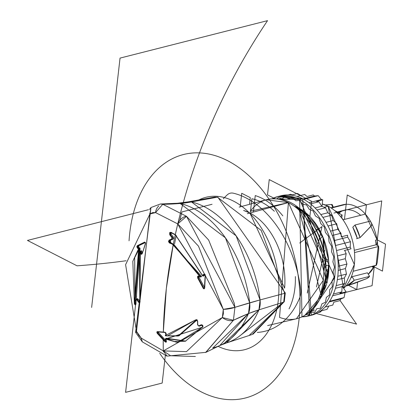 <?xml version="1.0" encoding="UTF-8"?>
<svg xmlns="http://www.w3.org/2000/svg" width="413" height="413" viewBox="0 0 413 413"><rect width="100%" height="100%" fill="white"/><g stroke="black" fill="none" stroke-linecap="round" stroke-linejoin="round"><path stroke-width="0.62" d="M333.353 207.187L332.119 204.445L325.274 204.951L331.546 204.456L332.754 207.336L331.515 204.456L325.274 204.951M371.783 225.276L360.069 237.578L356.533 238.709M249.245 335.356L283.69 302.12L284.727 297.99L284.696 293.313L285.29 293.024L284.696 293.313L261.202 230.418L217.403 197.177L191.477 201.947L236.117 235.828L260.066 299.931A209.37 30.376 -6.9 0 0 249.7 302.837L248.476 313.575L258.936 309.843L260.102 305.197L260.066 299.931L284.696 293.313L283.69 302.12L284.278 301.64A2.096 1.193 -157.3 0 1 283.69 302.12L284.727 297.99L284.696 293.313L260.066 299.931L258.936 309.843L283.69 302.12L252.013 334.551L283.69 302.12L258.936 309.843L226.649 342.904L258.936 309.843A209.37 119.104 22.7 0 0 248.476 313.575L219.721 345.562L248.476 313.575A418.741 238.208 22.7 0 0 233.438 320.261L205.571 352.537M223.082 343.905L223.082 343.905A98.268 64.469 -104.2 0 0 258.936 309.843L223.825 343.724M195.364 356.507L170.652 355.743L195.364 356.507M212.597 347.999L212.597 347.999A99.652 65.378 -104.2 0 0 248.476 313.575L249.741 308.542L249.7 302.837A418.741 60.747 -6.9 0 0 234.914 307.324L233.438 320.261L248.476 313.575L212.871 347.932M284.743 292.884L285.29 293.024L217.857 197.187L214.595 197.084L188.318 201.843L191.477 201.947L236.117 235.828L260.066 299.931L284.696 293.313L260.066 299.931L258.936 309.843L283.69 302.12L258.936 309.843A16.613 10.898 -104.2 0 0 260.066 299.931A209.37 30.376 -6.9 0 0 249.7 302.837L260.066 299.931L236.117 235.828L191.477 201.947A209.37 149.48 -76.7 0 1 180.145 203.475L225.415 237.831L249.7 302.837L225.415 237.831L180.145 203.475A418.741 298.96 -76.7 0 1 162.789 204.285L186.537 216.335L208.637 240.03L234.264 303.323L234.914 307.324L249.7 302.837L248.476 313.575A418.741 238.208 22.7 0 0 233.438 320.261L234.914 307.324L186.537 216.335A8.374 5.059 127.8 0 0 177.76 223.908A418.741 273.69 117.1 0 0 175.329 234.558L202.711 275.807L203.181 274.537L204.817 274.165L205.349 275.585L204.703 288.104L204.063 288.924L203.253 288.393L197.646 277.928L197.626 276.251L198.968 275.982L200.021 276.725L173.243 244.532A418.741 273.69 117.1 0 0 166.341 288.47L163.326 332.083L165.045 332.212L166.134 333.224L166.057 334.866L165.37 335.547L167.342 335.996L195.597 319.899L196.872 319.626L197.682 321.2L197.724 325.031L198.72 325.878L201.327 324.711L202.917 325.718L202.902 327.055L177.43 342.465L165.484 339.001L166.232 340.281L166.207 342.238L165.164 341.933L163.218 339.863L163.29 350.911L186.475 351.639L222.349 317.54L223.381 313.673L223.278 309.352L198.493 246.169L177.76 223.908L155.546 212.587L152.624 212.587L149.888 214.022L125.598 264.671L136.517 331.376L138.794 335.382L141.246 338.128L163.29 350.911L163.218 339.863L157.198 333.327L156.795 332.109L157.276 331.593L163.326 332.083L166.341 288.47L173.243 244.532L169.325 242.932L168.468 241.486L169.139 240.077L171.798 238.972L171.885 237.552L169.738 234.78L169.655 232.627L170.605 232.276L175.329 234.558L177.76 223.908L223.278 309.352L234.914 307.324L223.278 309.352L222.349 317.54L233.438 320.261L222.349 317.54L163.29 350.911L141.246 338.128L142.335 341.866L141.246 338.128L136.517 331.376L149.888 214.022L150.977 207.527L149.888 214.022L155.546 212.587L162.789 204.285L180.145 203.475L191.477 201.947L217.403 197.177L214.161 197.177L217.403 197.177L191.477 201.947L187.832 201.947M185.716 202.866L191.477 201.947A209.37 149.48 -76.7 0 1 180.145 203.475L177.487 203.258L180.145 203.475L225.415 237.831L249.7 302.837A418.741 60.747 -6.9 0 0 234.914 307.324L233.438 320.261L248.476 313.575A17.996 11.807 -104.2 0 0 249.7 302.837A99.652 65.378 -104.2 0 0 180.145 203.475A418.741 298.96 -76.7 0 1 162.789 204.285L160.383 203.996L162.789 204.285L155.546 212.587L177.76 223.908L186.537 216.335L162.789 204.285L186.537 216.335L208.637 240.03L234.264 303.323L234.914 307.324L260.066 299.931A98.268 64.469 -104.2 0 0 191.477 201.947A16.613 10.898 -104.2 0 0 185.716 202.866M175.081 203.846L180.145 203.475A17.996 11.807 -104.2 0 0 175.081 203.846M135.918 303.565L139.883 247.929L138.928 248.172L139.883 247.929L140.079 248.678L139.191 248.905L140.079 248.678L135.862 303.41L134.974 303.632L135.918 303.565L139.883 247.929A415.282 65.553 173.7 0 1 138.98 247.836L137.736 248.528L136.796 246.793L137.333 245.652L137.803 246.009L145.144 242.421L137.803 246.009L138.025 248.079L138.98 247.836L138.691 245.781L137.803 246.009L137.333 245.652L144.679 242.059L145.505 242.679L145.567 243.391L144.679 242.059L137.333 245.652L137.736 248.528L138.696 248.631L137.736 248.528L136.796 246.793L137.333 245.652L144.679 242.059L145.505 242.679L145.51 243.644L142.186 253.783L141.277 254.398L140.472 252.916L140.384 251.424L139.439 253.68L139.811 302.744L138.747 302.476L136.595 299.606L135.908 300.081L136.006 303.88L135.123 304.866L134.38 303.829L132.816 261.305L138.639 248.621L139.191 248.905L134.664 257.717L135.154 304.025M136.971 332.336A8.374 1.007 -24 0 1 136.321 332.465M135.645 332.434A8.374 1.007 -24 0 1 135.588 332.372L142.335 341.866L167.033 356.114L205.937 352.341L233.438 320.261A8.374 4.455 -155.8 0 1 222.349 317.54L223.381 313.673L223.278 309.352L198.493 246.169L177.76 223.908A418.741 273.69 117.1 0 0 175.329 234.558L170.605 232.276L169.738 234.78L170.192 234.455L172.324 237.212L172.159 239.375L169.567 240.443L169.635 242.498L173.579 244.114L200.537 276.519L200.305 277.061M170.125 241.791L170.595 242.255L169.635 242.498L170.595 242.255L201.503 276.276L200.537 276.519L201.503 276.276L201.1 276.782L201.503 276.276L170.595 242.255L170.461 240.216L173.052 239.148L173.284 236.964A414.306 249.757 -153.2 0 1 171.152 234.212L170.192 234.455L170.755 232.643L175.417 234.899A0.418 0.268 -60 0 1 175.329 234.558L177.76 223.908L155.546 212.587L162.789 204.285L160.368 203.996L150.977 207.527L149.888 214.022L125.598 264.671L136.517 331.376A8.374 1.007 -24 0 0 136.135 331.665A8.374 1.007 -24 0 1 136.517 331.376L135.588 332.372L136.517 331.376L138.654 335.186L141.246 338.128L163.29 350.911L167.033 356.114M166.692 355.996A8.374 6.04 -73 0 1 165.169 354.994A8.374 6.04 -73 0 0 166.692 355.996M165.324 332.511A0.418 0.315 -85.7 0 1 165.045 332.212L166.134 333.224L166.057 334.866L165.37 335.547L167.342 335.996L195.597 319.899L196.872 319.626L197.682 321.2L195.597 319.899L196.118 320.07L178.086 336.022L196.325 319.832L197.078 319.827L195.597 319.899L165.37 335.547A0.418 0.299 -75 0 0 165.572 335.826L165.386 335.124A0.418 0.32 45.2 0 0 165.37 335.547L165.494 335.057A0.418 0.32 45.2 0 0 165.386 335.124L166.072 334.442A0.418 0.32 45.4 0 0 166.057 334.866L166.181 334.38A0.418 0.32 45.4 0 0 166.072 334.447L165.319 332.511L163.605 332.377A0.418 0.32 -85.6 0 1 163.326 332.093A0.418 0.32 -85.6 0 0 163.62 332.382A0.418 0.32 -85.6 0 1 163.605 332.382L157.554 331.887A0.418 0.325 -85.1 0 1 157.276 331.593L157.198 333.327L163.218 339.863L163.29 350.911A8.374 6.04 -73 0 0 163.445 351.747A8.374 6.04 -73 0 1 163.29 350.911A418.741 273.69 -62.9 0 1 163.218 339.863L163.672 339.434L165.949 341.737M185.793 341.117L166.578 338.242L165.685 338.469L166.723 338.262L185.793 341.117L166.723 338.262L165.685 338.469L165.427 339.083L166.176 340.364L166.253 341.768L165.623 341.505L166.511 341.277L158.551 332.677L157.663 332.904L163.672 339.434L157.663 332.904L158.551 332.677L158.597 331.639L158.551 332.677L166.511 341.277L158.551 332.677A413.836 248.115 26.4 0 0 166.439 341.2M91.634 307.437L120.044 58.099L267.536 20.65A418.741 273.69 117.1 0 0 166.341 288.47L163.326 332.083L157.276 331.593L157.637 331.882L157.663 332.904L157.637 331.882L165.396 332.501A0.418 0.315 -85.7 0 1 165.045 332.212L163.326 332.093L163.682 332.372M165.396 335.113A0.418 0.32 45.2 0 0 165.37 335.547L165.685 335.826L165.494 335.057L165.685 335.826L179.046 335.779L197.022 319.946L178.566 335.898M165.572 335.826L178.086 336.022L196.5 319.755M199.799 325.986L200.104 325.909A414.306 38.048 -18.8 0 1 202.133 325L201.689 325.196M201.843 324.959L200.104 325.909L198.829 325.924L198.999 326.208L201.735 324.99L199.143 326.151L197.703 324.706L198.72 325.878L201.327 324.711L201.895 324.948L201.327 324.711L198.736 325.872L197.703 324.706M165.721 338.459L166.723 338.262L165.835 338.49L174.472 341.51L185.354 341.236L165.835 338.49L165.567 339.063L202.902 327.055L201.327 324.711L202.917 325.718L202.902 327.055L177.43 342.465L165.484 339.001L166.315 340.338L165.484 339.001L202.902 327.055L201.327 324.711L198.736 325.872L199.143 326.151M166.573 338.242L166.522 338.82M200.104 325.909L200.104 325.909A414.306 38.048 -18.8 0 1 202.133 325L200.104 325.909M158.318 332.197L158.551 332.677L157.198 333.327L157.663 332.904L163.672 339.434L163.218 339.863L165.169 341.933L166.232 340.281L166.207 342.238L165.164 341.933L157.198 333.327L156.795 332.109L157.276 331.593L157.637 331.882L157.663 332.904L158.551 332.677M205.282 274.965L204.941 274.408L205.282 274.965M204.574 274.211L203.717 274.697L204.719 274.34L203.717 274.697L203.248 275.961L202.711 275.807L204.203 275.719L203.248 275.961L203.717 274.697L203.181 274.537L202.711 275.807L203.248 275.961L202.711 275.807L175.566 234.914A0.418 0.268 -60 0 1 175.329 234.558L175.566 234.914M170.755 232.643A0.418 0.289 -68.6 0 1 170.605 232.276L175.329 234.558L202.711 275.807L203.181 274.537L204.817 274.165L205.349 275.585L204.703 288.104L204.063 288.924L203.253 288.393L197.646 277.928L199.102 277.428L197.646 277.928L203.253 288.393L203.743 288.124L204.332 288.419L203.743 288.124L198.142 277.67L198.565 276.147L200.021 276.725L198.968 275.982L197.646 277.928L198.142 277.67L198.312 276.276L198.142 277.67L199.102 277.428A414.523 297.484 -130.6 0 0 204.569 287.629A414.523 297.484 -130.6 0 1 199.102 277.428L198.142 277.67L203.743 288.124L204.559 287.918L203.253 288.393L204.703 288.104L205.349 275.419L203.181 274.537L203.717 274.697L204.249 274.206M204.234 274.206L205.194 275.492L204.342 288.419L203.743 288.124L204.703 287.882L199.102 277.428L198.968 276.545M201.1 276.782L201.503 276.276L201.322 276.829L200.052 276.999M170.595 242.255L169.635 242.498L173.579 244.114L169.635 242.498A0.418 0.289 108.5 0 0 169.325 242.932L173.243 244.532L169.325 242.932L169.635 242.498L169.325 242.932L168.468 241.486L169.139 240.077L169.573 240.443L169.139 240.077L171.798 238.972L171.885 237.552L171.731 239.008L169.139 240.077L169.325 242.932L170.595 242.255L201.503 276.276L200.537 276.519L173.579 244.114A0.418 0.274 115.9 0 0 173.243 244.532L200.021 276.725L200.537 276.519L200.021 276.725L200.197 277.009L200.537 276.519L201.503 276.276L170.595 242.255L170.461 240.216L169.567 240.443L170.461 240.216L170.011 240.872M172.319 237.212L171.87 237.537L169.738 234.78L171.152 234.212L171.044 232.756L171.152 234.212L170.192 234.455L172.324 237.212L170.192 234.455L170.11 233.035L170.192 234.455L171.152 234.212A414.306 249.757 -153.2 0 0 173.284 236.964L171.885 237.408L172.319 237.212L172.159 239.375L172.319 237.212L173.284 236.964L172.324 237.212L173.284 236.964L173.052 239.148L169.567 240.443L170.461 240.216L169.567 240.443L169.635 242.498L169.567 240.443L172.159 239.375A0.418 0.294 -112.4 0 1 171.731 239.008L172.159 239.375L173.052 239.148A414.776 31.342 162 0 0 170.461 240.216L173.026 239.163M171.772 232.426L170.889 232.648L171.772 232.426M203.366 274.64L203.516 275.234M175.417 234.899L202.571 275.838L203.082 276.147L204.203 275.719A415.282 232.648 -50.3 0 1 204.672 274.454L203.717 274.697L203.248 275.961L202.711 275.807L204.203 275.719L202.711 275.807L175.329 234.558L170.889 232.648A0.418 0.289 -68.6 0 1 170.605 232.276L170.889 232.648M173.284 236.964L171.978 235.281M173.636 237.867L173.501 238.683L173.636 237.867M199.102 277.428L200.362 279.833M138.489 247.428L138.98 247.836L138.691 245.781L137.803 246.009L138.025 248.079L138.928 248.172L138.025 248.079A0.418 0.336 96 0 0 137.736 248.528L138.025 248.079L137.803 246.009L145.324 242.539L138.691 245.781L138.319 246.489M141.571 250.737L140.466 251.119L141.896 251.166L140.384 251.424L140.998 251.393L140.466 251.119L140.998 251.393L141.086 252.885L141.984 252.658L141.896 251.166L141.432 250.872L141.896 251.166L140.998 251.393L141.896 251.166A415.592 307.964 92.2 0 0 141.984 252.658L141.896 251.166L142.191 253.37L141.984 252.658L141.086 252.885L141.855 253.974L141.086 252.885L141.984 252.658L140.477 252.916L142.186 253.783L142.248 253.52L141.277 254.398L140.472 252.916L141.086 252.885L140.998 251.393L141.086 252.885L141.757 253.99M140.466 251.119L139.873 301.144L139.79 302.399L139.238 302.089L139.986 301.898L139.238 302.089L139.486 302.331L139.238 302.089L140.131 301.862L138.04 299.069L137.147 299.296L139.238 302.089L138.747 302.471L139.94 301.098L140.384 251.424L140.477 252.916L140.384 251.424L139.439 253.68L140.017 301.129L139.811 302.744L138.747 302.476L136.657 299.678L138.04 299.069L137.56 298.707L136.429 298.94L135.831 300.045L136.006 303.88L135.123 304.866L134.38 303.829L134.974 303.632L139.191 248.905L138.928 248.172L139.191 248.905L138.639 248.621L134.38 303.829L136.058 303.689M136.176 299.105L137.147 299.296L136.657 299.678L138.747 302.471L139.94 301.098L140.384 251.424L140.477 252.916L142.186 253.783L145.567 243.391L144.679 242.059L137.333 245.652L137.736 248.528L138.639 248.621L134.38 303.829L132.816 261.305L138.639 248.621L138.928 248.172L139.191 248.905L134.664 257.717L134.974 303.632L134.38 303.829L134.974 303.632L135.996 304.169M139.238 302.089L140.131 301.862L138.04 299.069L137.147 299.296L136.522 298.924L139.238 302.089L137.147 299.296L138.179 299.26M135.474 304.371L134.974 303.632L135.862 303.41L134.38 303.829L136.006 303.88L135.908 300.101M217.857 197.187L217.403 197.177L261.202 230.418L284.696 293.313L283.69 302.12L238.802 336.647M198.968 275.982L200.021 276.725L173.243 244.532A418.741 273.69 117.1 0 0 166.341 288.47L173.243 244.532L200.021 276.725L198.968 275.982L197.646 277.928L197.626 276.251L198.968 275.982L199.143 276.266M198.565 276.147L198.947 276.168M171.87 237.537L169.738 234.775L171.87 237.408M135.908 300.081L137.147 299.296L136.657 299.678L138.747 302.471M140.337 251.212L140.998 251.393L140.384 251.424L140.616 250.98M166.346 341.727L165.623 341.505L163.677 339.434L165.623 341.505L165.164 341.933L166.315 340.338L165.484 339.001L165.835 338.49L174.472 341.51M157.637 331.882A0.418 0.325 -85.1 0 1 157.276 331.593L165.045 332.212L166.057 334.866L165.045 332.212L165.396 332.501L163.326 332.093M197.574 324.809L197.682 321.2L195.597 319.899L197.078 319.827L195.597 319.899L165.37 335.547L165.685 335.826A0.418 0.299 -75 0 1 165.37 335.547L165.494 335.057M202.798 326.889L185.354 341.236L202.809 326.735L201.823 324.959M202.933 326.642L202.902 327.055M336.239 211.988L342.109 214.992L341.763 218.038L342.109 214.992L336.239 211.988L342.109 214.992L340.58 216.629L342.109 214.992L341.763 218.038L342.109 214.992L340.58 216.629M299.616 199.541A61.661 40.453 75.8 0 1 335.175 266.86A61.661 40.453 75.8 0 1 301.98 316.859L308.325 316.038L334.69 277.536L299.616 199.541L277.98 196.511L272.012 198.813A61.661 40.453 75.8 0 1 299.616 199.541L302.677 198.761A61.661 40.453 75.8 0 1 338.092 262.529A61.661 40.453 75.8 0 1 309.843 315.604L311.387 315.258L302.677 198.761L299.616 199.541A61.661 40.453 75.8 0 1 335.175 266.86A61.661 40.453 75.8 0 1 301.98 316.859L299.616 199.541A61.661 40.453 75.8 0 0 272.012 198.813L299.616 199.541L302.677 198.761A61.661 40.453 75.8 0 1 338.092 262.529A61.661 40.453 75.8 0 1 309.843 315.604L302.677 198.761A61.661 40.453 75.8 0 0 279.518 196.17L279.529 196.165A61.661 40.453 75.8 0 1 302.677 198.761L281.041 195.736L277.98 196.511M294.092 206.102L298.651 208.018A52.446 34.408 75.8 0 0 294.092 206.102A52.446 34.408 75.8 0 1 298.651 208.018A52.446 34.408 75.8 0 1 321.231 295.729L328.485 274.361L298.651 208.018L294.097 206.108M322.868 217.408L331.52 215.209L327.819 212.783L325.527 207.791L321.717 206.252L318.929 201.74L316.456 201.358L318.929 201.74L310.509 203.883L318.929 201.74L321.717 206.252L315.036 207.951L321.717 206.252L325.527 207.791L316.962 209.964L325.527 207.791L327.819 212.783L320.803 214.564L327.819 212.783L331.52 215.209L333.245 220.537L326.022 222.37L333.245 220.537L336.729 223.784L328.02 225.999L336.729 223.784L337.829 229.277L330.483 231.141L337.829 229.277L340.983 233.252L332.248 235.472L340.983 233.252L341.277 236.819L347.555 235.224L347.715 237.15L347.555 235.224L341.277 236.819L340.983 233.252L337.829 229.277L336.729 223.784L333.245 220.537L331.52 215.209L322.868 217.408L331.52 215.209L327.819 212.783L325.527 207.791L321.717 206.252L318.929 201.74L316.456 201.358L322.734 199.763L321.985 206.361L322.734 199.763L321.402 199.556L322.734 199.763L316.456 201.358L322.734 199.763L321.985 206.361L322.734 199.763L321.402 199.556L308.991 202.711L321.402 199.556L318.201 195.664L321.402 199.556L308.991 202.711L321.402 199.556L318.201 195.664L303.751 199.334L318.201 195.664L314.515 196.036L318.201 195.664L303.751 199.334L318.201 195.664L314.515 196.036L303.034 198.947L314.515 196.036L313.286 194.926L314.515 196.036L303.034 198.947L314.515 196.036L313.286 194.926L307.004 196.521L304.722 194.471L297.04 196.423L304.722 194.471L307.004 196.521L313.286 194.926L307.004 196.521L304.722 194.471L297.04 196.423L304.722 194.471M346.3 235.544L347.555 235.224L347.715 237.15L334.029 240.624L347.715 237.15L350.446 241.729L335.423 245.544L350.446 241.729L350.229 247.057L336.543 250.531L350.229 247.057L351.009 248.822L344.731 250.417L351.009 248.822L350.229 247.057L350.446 241.729L347.715 237.15L350.446 241.729L350.229 247.057L351.009 248.822L344.731 250.417L346.171 253.69L337.442 255.91L346.171 253.69L344.731 250.417L346.171 253.69L337.442 255.91L346.171 253.69L345.299 258.688L337.953 260.557L345.299 258.688L346.171 253.69L345.299 258.688L337.953 260.557L345.299 258.688L346.946 264.041L338.242 266.251L346.946 264.041L345.299 258.688L346.946 264.041L338.242 266.251L346.946 264.041L345.438 268.564L338.216 270.396L345.438 268.564L346.946 264.041L345.438 268.564L338.216 270.396L345.438 268.564L346.466 274.062L337.813 276.261L346.466 274.062L345.438 268.564L346.466 274.062L337.813 276.261L346.466 274.062L344.365 277.964L337.354 279.746L344.365 277.964L346.466 274.062L344.365 277.964L337.354 279.746L344.365 277.964L344.736 283.447L336.172 285.62L344.736 283.447L344.365 277.964L344.736 283.447L336.172 285.62L344.736 283.447L342.119 286.612L335.439 288.305L342.119 286.612L344.736 283.447L342.119 286.612L335.439 288.305L342.119 286.612L341.819 291.908L333.399 294.046L341.819 291.908L342.119 286.612L341.819 291.908L333.399 294.046L341.819 291.908L339.827 293.421L341.819 291.908L339.827 293.421L346.109 291.831L342.3 286.39L346.109 291.831L339.827 293.421L346.109 291.831L345.036 292.647L332.625 295.801L345.036 292.647L344.081 297.597L329.631 301.263L344.081 297.597L345.036 292.647L346.109 291.831L342.3 286.39L346.109 291.831L345.036 292.647L344.081 297.597L340.663 299.027L340.111 300.587L340.663 299.027L329.187 301.944L340.663 299.027L344.081 297.597L340.663 299.027L340.111 300.587L333.828 302.182L340.111 300.587L356.569 324.107L316.255 313.508M342.356 236.546L347.555 235.224L341.277 236.819L340.983 233.252L332.248 235.472L340.983 233.252L337.829 229.277L330.483 231.141L337.829 229.277L336.729 223.784L328.02 225.999L336.729 223.784L333.245 220.537L326.022 222.37L333.245 220.537L331.52 215.209M300.767 195.478L297.546 193.465L291.067 195.112L297.546 193.465L300.767 195.478L297.546 193.465L291.067 195.112L297.546 193.465M292.136 194.843L290.618 194.275L288.098 194.915L290.618 194.275L292.136 194.843L290.618 194.275L288.098 194.915L290.618 194.275M320.498 311.975L317.984 312.615L320.498 311.975L321.562 310.752L320.498 311.975L317.984 312.615L320.498 311.975L321.562 310.752M326.977 309.378L320.498 311.025L326.977 309.378L328.846 306.079L326.977 309.378L320.498 311.025L326.977 309.378L328.846 306.079M332.801 305.073L325.119 307.024L332.801 305.073L333.828 302.182L332.801 305.073L325.119 307.024L332.801 305.073L333.828 302.182L340.111 300.587M345.805 250.144L344.277 250.531L345.805 250.144M247.33 213.712L249.896 213.01A60.716 39.834 75.8 0 1 284.609 288.129L249.896 213.005L288.408 202.613A61.403 40.283 75.8 0 1 323.601 277.541A61.403 40.283 75.8 0 1 279.544 317.39A61.403 40.283 75.8 0 0 323.601 277.541A61.403 40.283 75.8 0 0 288.408 202.613L247.33 213.712M303.953 212.375L302.569 211.714L303.953 212.375A46.06 30.221 75.8 0 1 308.583 215.261L303.953 212.375A46.06 30.221 75.8 0 1 308.583 215.261L302.569 211.714A46.06 30.221 75.8 0 1 303.953 212.375L308.583 215.261M328.397 259.343L325.542 260.066L328.397 259.343M325.341 281.222L327.411 282.285L325.077 281.289M322.517 291.17L325.96 285.62A46.06 30.221 75.8 0 1 322.517 291.17L325.96 285.62L324.06 286.106L325.96 285.62L326.28 284.965L325.96 285.62A46.06 30.221 75.8 0 1 322.517 291.17L325.96 285.62A46.06 30.221 -104.2 0 0 326.28 284.965L325.96 285.62L324.06 286.106L325.96 285.62M328.113 269.596L328.433 265.043A43.024 28.229 75.8 0 1 328.113 269.596A43.024 28.229 75.8 0 1 325.238 281.248L328.113 269.596L326.063 270.112L328.113 269.596L328.433 265.043A43.024 28.229 75.8 0 1 328.113 269.596A43.024 28.229 75.8 0 1 325.238 281.248L328.113 269.596L326.063 270.112M323.023 237.728A43.024 28.229 75.8 0 1 328.33 259.359L323.023 237.733A43.024 28.229 75.8 0 1 328.33 259.359L323.023 237.728M322.254 204.007A46.06 30.221 75.8 0 1 328.149 206.232A46.06 30.221 75.8 0 1 353.549 245.415A46.06 30.221 75.8 0 1 343.657 288.331L354.354 264.496L328.149 206.232L322.254 204.007A46.06 30.221 75.8 0 1 328.149 206.232L324.174 207.243L328.149 206.232A46.06 30.221 -104.2 0 0 322.254 204.007L328.149 206.232A46.06 30.221 75.8 0 1 353.549 245.415A46.06 30.221 75.8 0 1 343.657 288.331A46.06 30.221 -104.2 0 0 353.549 245.415A46.06 30.221 -104.2 0 0 328.149 206.232L324.174 207.243L328.149 206.232L343.657 288.331M377.709 245.585A37.686 24.723 -104.2 0 0 356.068 206.629A37.686 24.723 -104.2 0 0 339.672 205.942A37.686 24.723 75.8 0 1 346.182 204.29L345.542 209.887L346.182 204.29L342.842 204.776L330.89 207.811M342.904 210.553A32.137 21.084 -104.2 0 0 338.464 213.129L342.904 210.553A32.137 21.084 -104.2 0 0 338.464 213.129A32.137 21.084 -104.2 0 1 342.904 210.553L338.464 213.129M344.457 219.417L347.24 194.993L366.424 204.812L365.366 214.11L343.311 219.706L365.366 214.11A37.686 24.723 75.8 0 1 377.043 239.793L375.51 240.18L376.093 244.759L354.292 250.293L376.093 244.759A37.686 24.723 -104.2 0 0 375.51 240.18L377.043 239.793L365.366 214.11A37.686 24.723 75.8 0 1 377.043 239.793L385.541 244.14L382.469 271.109L373.971 266.762A37.686 24.723 75.8 0 1 368.277 274.217L373.971 266.762L372.438 267.149A37.686 24.723 -104.2 0 0 372.872 266.256L372.438 267.149L373.971 266.762L372.944 266.235L373.971 266.762A37.686 24.723 75.8 0 1 368.277 274.217A37.686 24.723 -104.2 0 0 374.4 265.869M331.288 208.069L346.182 204.29L331.288 208.069L346.182 204.29L345.542 209.887L336.574 212.163L345.542 209.887L346.182 204.29L331.288 208.069M343.311 219.706A37.686 24.723 -104.2 0 0 341.474 217.749L343.311 219.706A37.686 24.723 -104.2 0 0 341.474 217.749L343.311 219.706L365.366 214.11L377.043 239.793L375.51 240.18L377.043 239.793M360.105 237.547L371.53 225.684L360.069 237.578L357.317 238.456A37.686 24.723 -104.2 0 0 352.785 227.202L357.317 238.456L360.064 237.558L355.01 225.013L352.785 227.202L355.01 225.013A42.085 27.609 75.8 0 1 360.064 237.558L355.01 225.013L370.322 221.12A42.085 27.609 75.8 0 1 371.659 223.748L370.322 221.12L355.01 225.013A42.085 27.609 75.8 0 1 360.064 237.558L357.317 238.451A37.686 24.723 -104.2 0 0 352.785 227.202L355.01 225.013A42.085 27.609 75.8 0 1 360.064 237.558L355.01 225.013L352.785 227.202L357.317 238.456L352.785 227.202M369.573 276.38L354.256 280.272L346.61 285.92L346.435 285.378L346.61 285.92A42.085 27.609 -104.2 0 0 354.256 280.272L346.61 285.92L346.435 285.378L346.61 285.92A42.085 27.609 -104.2 0 0 354.256 280.272L352.113 276.684L350.828 278.042A37.686 24.723 -104.2 0 0 352.113 276.684L367.431 272.797L369.573 276.38L368.587 277.448L369.573 276.38L367.431 272.797L352.113 276.684L350.828 278.042A37.686 24.723 -104.2 0 0 352.113 276.684L354.256 280.272L352.113 276.684L367.431 272.797L369.573 276.38L354.256 280.272L369.573 276.38L366.858 278.553L368.587 277.448A42.085 27.609 -104.2 0 0 369.573 276.38L367.431 272.797M296.405 318.795L323.343 280.288L288.408 202.613A61.403 40.283 75.8 0 0 250.247 211.286A61.403 40.283 75.8 0 1 288.408 202.613L266.209 199.768M249.896 213.005L243.582 210.465A60.716 39.834 75.8 0 1 249.896 213.005A60.716 39.834 75.8 0 1 284.609 288.129L249.896 213.005L243.582 210.465A60.716 39.834 75.8 0 1 249.896 213.005L288.408 202.613L279.544 317.39M277.469 198.87L275.357 198.839A60.716 39.834 75.8 0 1 277.469 198.87L277.99 199.133M298.423 209.592L303.441 212.158L301.573 212.633L303.441 212.158L325.232 260.608L303.441 212.158L298.423 209.592L303.441 212.158A60.716 39.834 75.8 0 1 325.232 260.608L323.823 272.988L325.232 260.608L322.78 261.233L325.232 260.608L303.441 212.158L301.573 212.633M325.232 260.608L323.229 261.119L325.232 260.608L323.823 272.988M304.902 315.248L321.19 296.08L319.399 296.534L321.19 296.08L304.902 315.248L321.19 296.08L322.197 287.252L321.19 296.08A60.716 39.834 75.8 0 1 304.902 315.248A60.716 39.834 -104.2 0 0 325.139 259.839A60.716 39.834 -104.2 0 0 290.788 202.623A60.716 39.834 -104.2 0 0 275.357 198.839M325.702 261.584L328.671 260.83M346.569 285.941L346.399 285.419L346.569 285.941L366.858 278.553L346.569 285.941M366.801 278.579L354.535 283.349L346.698 285.899L354.535 283.349L366.801 278.579L368.587 277.448M357.317 238.456L360.069 237.578L362.346 235.276L371.53 225.684L371.659 223.748A42.085 27.609 75.8 0 0 370.322 221.12L355.01 225.013M327.013 282.384L324.768 282.951L327.013 282.384M328.887 264.929L325.986 265.662L328.887 264.929M376.093 244.759L354.292 250.293L376.093 244.759L378.282 245.88L376.093 244.759A37.686 24.723 -104.2 0 0 375.51 240.18L376.093 244.759L378.282 245.88L378.236 246.561L354.519 252.58L378.236 246.561L378.602 246.148L378.282 245.88L376.088 265.44L378.236 246.561L354.519 252.58L378.236 246.561L378.602 246.148L378.282 245.88L376.088 265.44L353.136 271.269L376.47 265.187L377.198 262.735L378.752 249.116L378.633 246.241M325.604 277.577A57.262 37.568 75.8 0 0 309.585 219.453L325.604 277.577L309.58 219.448L325.604 277.577L321.438 293.911L325.604 277.577A57.262 37.568 75.8 0 1 321.438 293.911M302.264 211.559L299.513 209.277L298.392 209.561L299.513 209.277L302.264 211.559L299.513 209.277L295.76 207.357L299.513 209.277A57.262 37.568 75.8 0 1 302.264 211.559M321.712 234.31L322.119 235.147A45.957 30.149 -104.2 0 0 321.712 234.31L320.318 231.662L321.706 234.305L322.238 236.964L318.335 229.52L315.966 229.303L318.335 229.52L322.238 236.964L321.712 234.31L322.119 235.147A45.957 30.149 -104.2 0 0 321.712 234.31L320.323 231.667L318.335 229.52L320.323 231.667A45.957 30.149 -104.2 0 0 306.456 215.472L320.323 231.667A45.957 30.149 -104.2 0 0 306.456 215.472L320.323 231.667A45.957 30.149 -104.2 0 0 306.456 215.472L320.323 231.667L321.712 234.31A45.957 30.149 -104.2 0 1 322.119 235.147L321.712 234.31L322.238 236.964L320.23 238.554L322.238 236.964L318.335 229.52L315.966 229.303L318.335 229.52L320.323 231.667L318.335 229.52M323.219 241.089L322.894 236.881L323.653 242.999L322.894 236.881L323.684 249.571L322.894 236.881L323.611 242.56L322.894 236.881L323.684 249.571L323.219 241.089M323.968 250.794L323.611 242.56M323.978 248.389L323.973 250.66L323.978 248.389M223.314 198.792A96.312 63.184 -104.2 0 1 227.362 194.75A14.656 9.613 75.8 0 1 233.407 193.212A96.312 63.184 -104.2 0 1 300.628 289.245A14.656 9.613 -104.2 0 1 299.631 297.99A96.312 63.184 -104.2 0 1 257.309 332.408M126.12 260.748A418.741 158.014 -173.5 0 1 77.045 265.812L27.459 240.433L148.51 209.701M159.692 353.316A125.624 82.414 -104.2 0 0 201.214 391.86A125.624 82.414 -104.2 0 0 299.291 316.993A125.624 82.414 -104.2 0 0 223.758 158.866A125.624 82.414 -104.2 0 0 129.057 240.8M179.779 220.397A417.068 272.595 117.1 0 1 181.921 211.931L212.07 204.28M176.305 235.431A417.068 272.595 117.1 0 0 174.544 243.871M136.574 296.028L125.598 392.35L162.18 383.063L165.36 355.17M316.466 286.947L324.654 250.33M301.552 210.935L302.92 210.589M304.613 211.823L304.567 212.22M307.272 293.018L322.006 226.556L299.735 243.014M306.322 314.469L308.093 315.124L310.772 312.052L314.572 312.527L316.735 308.712L320.395 308.222L321.98 303.772L325.392 302.342L326.347 297.391L329.414 295.058L329.713 289.761L332.331 286.596L331.959 281.114L334.06 277.211L333.033 271.713L334.54 267.19L332.893 261.842L333.766 256.84L331.546 251.801L331.758 246.473L329.032 241.894L328.578 236.401L325.423 232.426L324.324 226.938L320.839 223.686L319.115 218.358L315.413 215.932L313.121 210.94L309.311 209.406L306.523 204.894L302.714 204.301L299.518 200.408L295.832 200.78L292.316 197.62L288.863 198.942L285.14 196.619L282.027 198.844L278.207 197.424L276.968 198.844M313.601 308.459L314.045 310.731L310.953 311.092M282.802 215.829A73.4 48.156 75.8 0 0 255.249 195.586L253.37 212.07M250.397 211.946L251.904 198.751A69.214 45.404 75.8 0 1 274.361 211.26M218.028 346.321A78.62 51.579 -104.2 0 0 277.959 274.702A78.62 51.579 -104.2 0 0 198.978 199.913M289.043 308.898A62.812 41.207 -104.2 0 0 295.352 276.545M334.442 210.418L339.873 213.196M240.175 206.861L241.719 193.274L250.299 197.662L249.54 204.311M360.637 215.307A32.137 21.084 -104.2 0 0 355.485 211.735A32.137 21.084 -104.2 0 0 345.542 209.887L336.574 212.163L345.542 209.887M374.338 265.884L372.082 285.688L345.222 292.507M333.957 213.056L381.741 200.924L376.708 245.074M357.601 282.244L356.765 289.575L348.505 285.347M323.957 286.488A45.957 30.149 -104.2 0 0 324.169 286.075M325.63 282.735A45.957 30.149 -104.2 0 0 328.774 264.955M275.203 198.829L267.495 194.884L269.235 179.588L311.598 201.27L309.853 216.562L305.444 214.306M258.936 309.843A209.37 119.104 22.7 0 0 248.476 313.575L258.936 309.843M162.154 204.321A8.374 6.257 104.1 0 1 162.789 204.285L180.145 203.475L191.477 201.947L217.403 197.177A2.096 1.497 103.3 0 1 217.584 197.156M165.169 341.933L163.218 339.863L163.672 339.434L163.218 339.863L157.198 333.327L157.663 332.904L157.198 333.327L157.276 331.593L163.326 332.083A418.741 273.69 -62.9 0 1 166.341 288.47M158.829 205.906A8.374 6.257 104.1 0 0 155.546 212.587L177.76 223.908L186.537 216.335A8.374 5.059 127.8 0 0 177.76 223.908L223.278 309.352L234.914 307.324A8.374 1.533 171.3 0 1 223.278 309.352L222.349 317.54L163.29 350.911L186.475 351.639L222.349 317.54L233.438 320.261M169.738 234.78L169.655 232.627L170.605 232.276L169.738 234.78M155.546 212.587L152.624 212.587L149.888 214.022L155.546 212.587M150.477 208.028A8.374 5.725 50.2 0 0 149.651 209.592M149.671 213.289A8.374 5.725 50.2 0 0 149.888 214.022L136.517 331.376L141.246 338.128A8.374 4.987 -48.6 0 0 141.189 338.887M142.351 341.876A8.374 4.987 -48.6 0 1 142.031 341.556M170.652 355.743L163.29 350.911L141.246 338.128M165.623 341.505L166.511 341.277M202.473 325.119L202.138 324.964M205.328 275.425L204.703 288.104L203.253 288.393L203.743 288.124L203.253 288.393L197.646 277.928L198.142 277.67L203.743 288.124L204.703 287.882M169.573 240.443A0.418 0.299 -112.4 0 1 169.139 240.077L169.325 242.932L173.243 244.532A0.418 0.274 115.9 0 1 173.579 244.114L200.537 276.519L200.197 277.009M171.152 234.212L171.044 232.756M204.203 275.719A415.282 232.648 -50.3 0 1 204.672 274.454L204.203 275.719M139.191 248.905A0.418 0.279 -145.5 0 1 138.639 248.621L137.736 248.528L138.98 247.836A415.282 65.553 173.7 0 0 139.883 247.929L138.928 248.172L139.883 247.929L140.079 248.678L139.191 248.905L140.079 248.678M145.324 242.539A413.836 40.226 160.9 0 0 138.691 245.781L145.324 242.539M142.186 253.783L145.438 243.479L145.195 242.41L138.691 245.781M141.896 251.166L141.432 250.872L141.896 251.166M136.982 299.12L138.04 299.069A414.776 254.062 28.1 0 0 139.981 301.671M138.025 248.079L138.928 248.172A0.418 0.336 95.9 0 0 138.923 248.177M253.061 334.189L284.278 301.64L285.29 293.024A2.096 0.305 173.1 0 1 284.696 293.313M205.349 275.585L203.181 274.537L203.717 274.697L203.181 274.537L202.711 275.807M200.537 276.519L200.021 276.725L200.537 276.519M171.885 237.552L171.731 239.008L169.139 240.077M169.325 242.932L169.635 242.498L169.325 242.932M145.144 242.426A0.418 0.32 -115.8 0 1 144.679 242.059M137.803 246.009A0.418 0.33 -116.3 0 1 137.333 245.652M141.086 252.885L140.477 252.916L141.086 252.885M165.427 339.083L165.484 339.001A0.418 0.268 117.2 0 1 165.835 338.49M201.735 324.99A0.418 0.294 -114.1 0 1 201.327 324.711M298.651 208.018A52.446 34.408 75.8 0 1 321.231 295.729L298.651 208.018M327.819 212.783L320.803 214.564L327.819 212.783M325.527 207.791L316.962 209.964L325.527 207.791M321.717 206.252L315.036 207.951L321.717 206.252M318.929 201.74L310.509 203.883L318.929 201.74M340.663 299.027L329.187 301.944L340.663 299.027M344.081 297.597L329.631 301.263L344.081 297.597M345.036 292.647L332.625 295.801L345.036 292.647M350.229 247.057L336.543 250.531L350.229 247.057M350.446 241.729L335.423 245.544L350.446 241.729M347.715 237.15L334.029 240.624L347.715 237.15M339.672 205.942A37.686 24.723 75.8 0 1 346.182 204.29M372.438 267.149A37.686 24.723 -104.2 0 0 372.872 266.256L372.438 267.149L373.971 266.762L368.277 274.217M322.197 287.252L321.19 296.08L319.399 296.534M331.515 204.456L332.754 207.336L331.546 204.456M353.136 271.269L376.088 265.44M295.76 207.357L299.513 209.277L298.392 209.561M320.23 238.554L322.238 236.964M139.883 247.929L138.98 247.836M279.518 196.17L302.677 198.761M250.247 211.286L288.408 202.613M370.322 221.12L371.659 223.748M205.937 352.341L219.721 345.562L226.649 342.904L252.013 334.551M188.318 201.843L177.487 203.258L160.383 203.996M150.977 207.527L135.588 332.372M196.495 319.76L197.538 321.092L197.574 324.819L198.999 326.208L199.959 325.965M141.855 253.974L142.113 253.613M135.748 304.427L135.923 303.798M308.325 316.038L311.387 315.258M296.637 318.738L267.634 325.568M266.416 199.711L239.189 207.13"/></g></svg>
